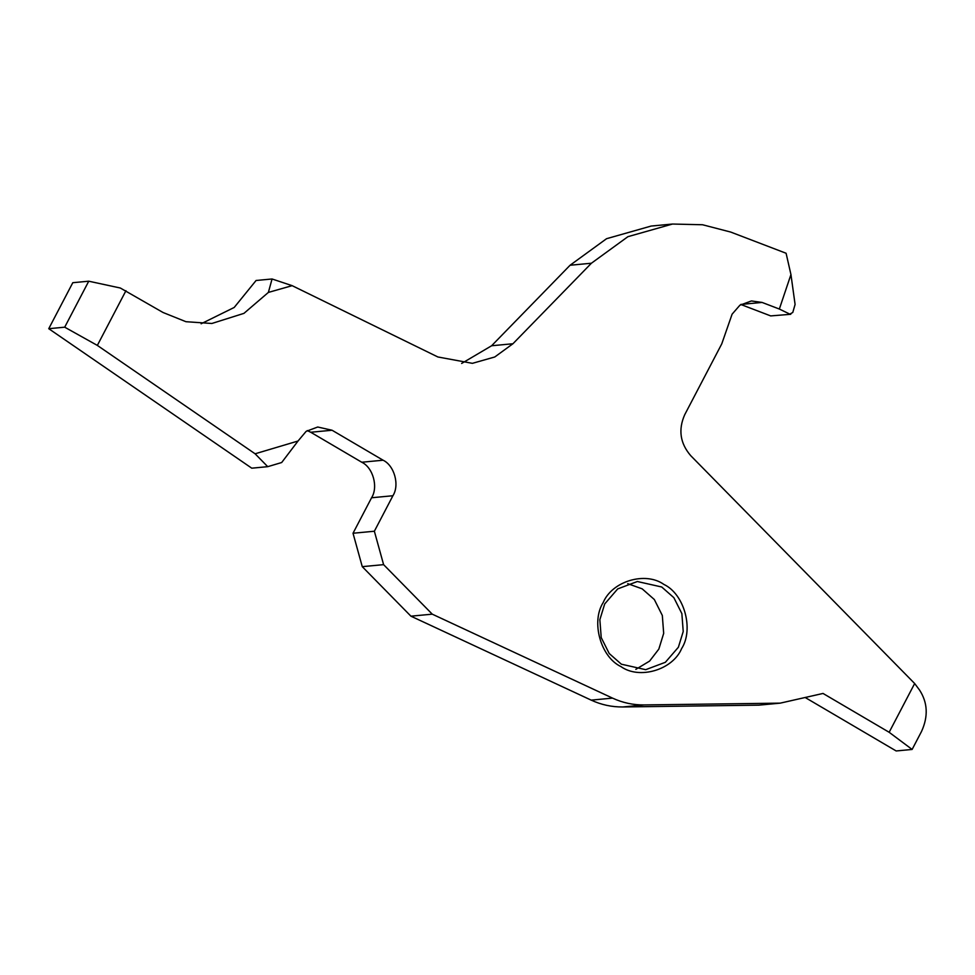 <?xml version="1.0" encoding="UTF-8"?>
<svg xmlns="http://www.w3.org/2000/svg" width="975" height="975" viewBox="0 0 975 975"><rect width="100%" height="100%" fill="white"/><g stroke="black" fill="none" stroke-linecap="round" stroke-linejoin="round"><path stroke-width="1.46" d="M681.647 648.546C672.774 669.898 639.393 679.819 620.965 666.595C600.6 657.028 590.85 621.77 603.232 602.477C612.105 581.124 645.474 571.204 663.914 584.439C684.267 593.994 694.017 629.253 681.647 648.546M604.695 603.952L599.857 619.686L601.222 637.589L609.217 653.518L621.355 664.194L645.706 669.679L665.364 662.293L678.381 647.242L683.219 631.52L681.866 613.604L673.859 597.675L661.72 586.999L637.37 581.514L617.711 588.9L604.695 603.952M627.717 583.659L642.172 588.839L654.322 599.515L662.318 615.457L663.682 633.36L658.832 649.094L649.606 661.087L635.81 669.374M779.342 309.038L790.944 274.56L795.088 304.444L792.785 312.463L789.799 314.108L779.342 309.038L762.072 302.433L751.372 300.958L739.879 305.236L732.091 314.194L721.768 343.846L684.743 414.668C678.088 429.658 680.099 443.332 690.751 455.691L914.66 683.524L919.523 690.02C927.7 702.609 928.371 716.406 921.546 731.421L912.125 749.446L889.151 732.286L914.66 683.524M790.944 274.56L786.094 253.256L730.702 232.062L702.536 224.75L672.494 224.043L627.912 236.681L591.411 263.226L512.935 343.748L494.764 356.984L472.4 363.334L437.872 356.972L292.147 285.663L272.062 278.984L256.096 280.483L234.195 307.466L201.13 323.773M353.023 533.252L374.363 531.229L392.913 495.739C399.774 485.05 394.375 465.514 383.09 460.212L361.749 462.235C373.035 467.525 378.434 487.073 371.572 497.762L353.023 533.252L362.261 566.658L410.926 616.176L591.191 700.135C601.283 704.791 611.812 707.07 622.793 706.96L758.879 705.157L780.219 703.146L823.022 693.444L889.151 732.286M374.363 531.229L383.602 564.647L362.261 566.658M383.602 564.647L432.266 614.165L410.926 616.176M432.266 614.165L612.519 698.112C622.623 702.78 633.153 705.059 644.134 704.937L780.219 703.146M805.155 697.491L896.159 750.957L912.125 749.446M762.072 302.433L740.744 304.456L770.701 315.912L790.774 314.291L770.701 315.912M672.494 224.043L651.154 226.054L606.572 238.692L570.07 265.249L491.607 345.759L461.638 363.443M255.097 453.789L298.033 441.017L281.678 462.528L267.735 466.672L255.097 453.789L97.342 345.406L64.703 327.186L88.749 281.202L120.315 288.015L163.02 312.487L185.945 321.701L211.868 323.481L243.945 313.365L268.369 292.427L292.147 285.663M272.062 278.984L268.369 292.427M88.749 281.202L72.796 282.701L48.75 328.697L64.703 327.186M267.735 466.672L251.769 468.183L48.75 328.697M298.033 441.017L306.126 431.364L317.716 427.013L332.073 430.243L383.09 460.212M332.073 430.243L310.733 432.254L307.283 430.584M310.733 432.254L361.749 462.235M125.946 290.708L97.342 345.406M392.913 495.739L371.572 497.762M612.519 698.112L591.191 700.135M644.134 704.937L622.793 706.96M591.411 263.226L570.07 265.249M512.935 343.748L491.607 345.759"/></g></svg>
